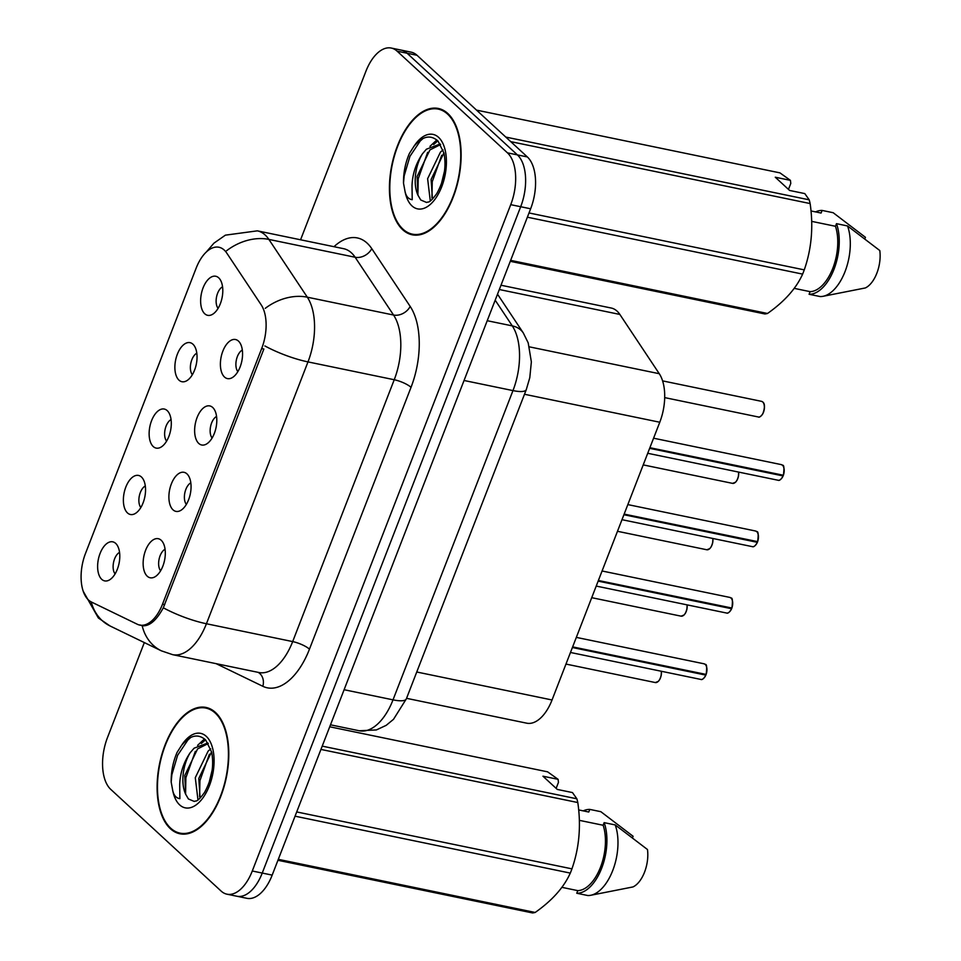 <?xml version="1.0" encoding="UTF-8"?>
<svg xmlns="http://www.w3.org/2000/svg" width="961" height="961" viewBox="0 0 961 961"><rect width="100%" height="100%" fill="white"/><g stroke="black" fill="none" stroke-linecap="round" stroke-linejoin="round"><path stroke-width="1.44" d="M186.951 473.869A19.953 10.547 101.7 0 1 187.575 474.518A19.953 10.547 101.7 0 1 190.302 493.978A19.953 10.547 101.7 0 1 180.079 510.771A19.953 10.547 101.7 0 1 173.004 509.823A19.953 10.547 101.7 0 1 171.358 483.9A19.953 10.547 101.7 0 1 186.951 473.869M212.693 407.476A19.953 10.547 101.7 0 1 213.33 408.125A19.953 10.547 101.7 0 1 216.045 427.585A19.953 10.547 101.7 0 1 205.834 444.378A19.953 10.547 101.7 0 1 198.747 443.429A19.953 10.547 101.7 0 1 197.101 417.506A19.953 10.547 101.7 0 1 212.693 407.476M238.448 341.083A19.953 10.547 101.7 0 1 239.085 341.732A19.953 10.547 101.7 0 1 241.8 361.192A19.953 10.547 101.7 0 1 231.589 377.985A19.953 10.547 101.7 0 1 224.502 377.036A19.953 10.547 101.7 0 1 222.856 351.113A19.953 10.547 101.7 0 1 238.448 341.083M161.196 540.262A19.953 10.547 101.7 0 1 161.82 540.911A19.953 10.547 101.7 0 1 164.547 560.371A19.953 10.547 101.7 0 1 154.325 577.165A19.953 10.547 101.7 0 1 147.249 576.216A19.953 10.547 101.7 0 1 145.604 550.293A19.953 10.547 101.7 0 1 161.196 540.262M141.435 476.992A19.953 10.547 101.7 0 1 142.06 477.641A19.953 10.547 101.7 0 1 144.787 497.101A19.953 10.547 101.7 0 1 134.564 513.883A19.953 10.547 101.7 0 1 127.489 512.946A19.953 10.547 101.7 0 1 125.843 487.023A19.953 10.547 101.7 0 1 141.435 476.992M167.19 410.599A19.953 10.547 101.7 0 1 167.815 411.248A19.953 10.547 101.7 0 1 170.541 430.708A19.953 10.547 101.7 0 1 160.319 447.49A19.953 10.547 101.7 0 1 153.243 446.553A19.953 10.547 101.7 0 1 151.598 420.63A19.953 10.547 101.7 0 1 167.19 410.599M192.933 344.206A19.953 10.547 101.7 0 1 193.569 344.855A19.953 10.547 101.7 0 1 196.284 364.315A19.953 10.547 101.7 0 1 186.074 381.097A19.953 10.547 101.7 0 1 178.986 380.16A19.953 10.547 101.7 0 1 177.341 354.237A19.953 10.547 101.7 0 1 192.933 344.206M218.688 277.813A19.953 10.547 101.7 0 1 219.324 278.462A19.953 10.547 101.7 0 1 222.039 297.922A19.953 10.547 101.7 0 1 211.828 314.703A19.953 10.547 101.7 0 1 204.741 313.766A19.953 10.547 101.7 0 1 203.095 287.844A19.953 10.547 101.7 0 1 218.688 277.813M115.68 543.385A19.953 10.547 101.7 0 1 116.305 544.034A19.953 10.547 101.7 0 1 119.032 563.494A19.953 10.547 101.7 0 1 108.809 580.276A19.953 10.547 101.7 0 1 101.734 579.339A19.953 10.547 101.7 0 1 100.088 553.416A19.953 10.547 101.7 0 1 115.68 543.385M91.379 601.994A35.905 18.98 101.7 0 1 88.496 600A35.905 18.98 101.7 0 1 85.529 553.344L196.164 268.119A35.905 18.98 101.7 0 1 218.952 247.253A35.905 18.98 101.7 0 1 226.736 253.031L261.212 304.889A35.905 18.98 101.7 0 1 261.68 348.567L162.517 604.205A35.905 18.98 101.7 0 1 139.729 625.082A35.905 18.98 101.7 0 1 137.339 624.266L91.379 601.994M500.993 285.225L611.208 308.025A39.906 21.082 101.7 0 1 619.857 314.439L659.27 373.709A39.906 21.082 101.7 0 1 659.775 422.239L552.046 699.98A39.906 21.082 101.7 0 1 526.724 723.177L406.551 698.323M119.548 552.371A11.964 6.331 -78.3 0 0 113.566 562.365A11.964 6.331 -78.3 0 0 115.092 573.909M222.556 286.798A11.964 6.331 -78.3 0 0 216.573 296.793A11.964 6.331 -78.3 0 0 218.099 308.337M196.801 353.192A11.964 6.331 -78.3 0 0 190.831 363.186A11.964 6.331 -78.3 0 0 192.344 374.73M171.058 419.585A11.964 6.331 -78.3 0 0 165.076 429.579A11.964 6.331 -78.3 0 0 166.601 441.123M145.303 485.978A11.964 6.331 -78.3 0 0 139.321 495.972A11.964 6.331 -78.3 0 0 140.847 507.516M165.064 549.248A11.964 6.331 -78.3 0 0 159.082 559.242A11.964 6.331 -78.3 0 0 160.607 570.786M242.316 350.068A11.964 6.331 -78.3 0 0 236.346 360.063A11.964 6.331 -78.3 0 0 237.86 371.607M216.561 416.461A11.964 6.331 -78.3 0 0 210.591 426.456A11.964 6.331 -78.3 0 0 212.117 438M190.819 482.854A11.964 6.331 -78.3 0 0 184.836 492.849A11.964 6.331 -78.3 0 0 186.362 504.393M170.409 828.73A64.507 34.091 -78.3 0 0 179.887 833.776A64.507 34.091 -78.3 0 0 223.937 787.095A64.507 34.091 -78.3 0 0 215.492 712.485A64.507 34.091 -78.3 0 0 206.014 707.44A64.507 34.091 -78.3 0 0 161.965 754.121A64.507 34.091 -78.3 0 0 170.409 828.73M402.731 229.751A64.507 34.091 -78.3 0 0 412.221 234.796A64.507 34.091 -78.3 0 0 456.271 188.116A64.507 34.091 -78.3 0 0 447.826 113.506A64.507 34.091 -78.3 0 0 438.336 108.461A64.507 34.091 -78.3 0 0 394.286 155.141A64.507 34.091 -78.3 0 0 402.731 229.751M144.33 642.573L107.488 737.567A39.906 21.082 -78.3 0 0 110.779 789.401L221.102 891.063A39.906 21.082 -78.3 0 0 226.964 894.186L246.869 898.307A39.906 21.082 -78.3 0 0 272.191 875.111L530.64 208.789A39.906 21.082 -78.3 0 0 527.349 156.943L417.026 55.282L407.08 53.227A39.906 21.082 -78.3 0 0 401.205 50.104A39.906 21.082 -78.3 0 1 407.08 53.227L517.402 154.889L407.08 53.227L397.121 51.173A39.906 21.082 -78.3 0 0 391.259 48.05A39.906 21.082 -78.3 0 0 365.937 71.234L300.565 239.782M530.64 208.789L520.694 206.723A39.906 21.082 -78.3 0 0 517.402 154.889A39.906 21.082 -78.3 0 1 520.694 206.723L262.245 873.056L520.694 206.723L510.735 204.669A39.906 21.082 -78.3 0 0 507.444 152.835L397.121 51.173M236.923 896.241A39.906 21.082 -78.3 0 0 262.245 873.056A39.906 21.082 -78.3 0 1 236.923 896.241M261.68 348.567L263.867 349.023L163.31 607.796C156.379 620.554 149.327 626.524 142.18 625.719L140.006 624.938M142.228 625.719L142.18 625.719A46.548 39.173 -64.1 0 0 161.352 650.825L172.668 654.669L258.905 672.508A53.203 28.109 -78.3 0 0 292.673 641.588L394.238 379.739A53.203 28.109 -78.3 0 0 393.554 315.028L355.126 257.248A53.203 28.109 -78.3 0 0 351.414 252.839A53.203 28.109 -78.3 0 0 343.594 248.683L257.344 230.844A53.203 28.109 101.7 0 1 265.164 235.001A53.203 28.109 101.7 0 1 268.876 239.409L307.304 297.189A53.203 28.109 101.7 0 1 307.988 361.901L206.423 623.749A46.548 11.952 -158.8 0 1 163.31 607.796M226.964 894.186A39.906 21.082 -78.3 0 0 252.287 871.002L510.735 204.669M417.026 55.282A39.906 21.082 -78.3 0 0 411.164 52.17L391.259 48.05M705.903 675.078C703.848 678.646 702.155 680.088 700.821 679.427A7.976 4.216 -78.3 0 0 705.77 675.102L705.182 674.298M706.323 666.141A7.712 4.072 101.7 0 1 706.107 674.418L572.636 646.885M705.77 675.102L572.396 647.522M731.657 608.685C729.603 612.253 727.909 613.695 726.576 613.034A7.976 4.216 -78.3 0 0 731.513 608.709L730.937 607.905M732.078 599.748A7.712 4.072 101.7 0 1 731.862 608.025L598.391 580.492M731.513 608.709L598.15 581.129M757.4 542.292C755.358 545.86 753.664 547.302 752.331 546.641A7.976 4.216 -78.3 0 0 757.268 542.316L756.691 541.511M757.833 533.355A7.712 4.072 101.7 0 1 757.616 541.632L624.145 514.099M757.268 542.316L623.905 514.736M783.155 475.899C781.101 479.467 779.419 480.908 778.086 480.248A7.976 4.216 -78.3 0 0 783.023 475.923L782.434 475.118M783.575 466.962A7.712 4.072 101.7 0 1 783.371 475.239L649.9 447.706M783.023 475.923L649.66 448.343M215.264 713.086A63.834 33.731 -78.3 0 0 205.882 708.089A63.834 33.731 -78.3 0 0 162.277 754.289A63.834 33.731 -78.3 0 0 170.638 828.13A63.834 33.731 -78.3 0 0 180.019 833.127A63.834 33.731 -78.3 0 0 223.625 786.927A63.834 33.731 -78.3 0 0 215.264 713.086M208.981 783.191L212.237 769.797M197.966 799.9L195.287 777.689L208.141 751.082L210.723 748.895M200.092 798.11L198.807 778.41L211.588 751.862M190.11 752.823A30.067 15.893 -78.3 0 0 185.653 794.218L188.416 798.975L194.326 801.462C196.068 800.201 196.344 803.6 204.489 792.525C211.816 779.311 214.207 765.845 211.66 752.127L205.738 740.078C198.098 733.255 190.014 735.069 181.485 745.508L177.064 752.427C173.004 761.953 171.034 771.827 171.178 782.074L172.644 790.062C173.617 795.191 176.031 798.074 179.887 798.675L179.695 784.777C180.055 773.281 183.527 762.638 190.11 752.823L194.098 748.175L207.852 742.985M185.653 794.218L184.764 775.503L197.606 748.895L208.297 743.514M322.223 746.132L576.864 798.795L572.468 792.573L557.308 789.437L542.941 776.2L558.101 779.335L547.614 771.839L329.719 726.78M558.101 779.335L558.449 782.41L556.143 788.356M578.678 809.931L588.769 812.021L589.79 809.402A42.56 22.487 -78.3 0 0 583.219 810.88M589.79 809.402L600.841 811.685L633.107 836.286L632.542 837.728M296.697 811.937L571.939 868.852C579.243 847.95 581.201 825.847 577.801 802.543L320.938 749.424M577.801 802.543A71.823 37.947 -78.3 0 0 576.864 798.795M278.318 859.338L535.181 912.457C552.191 900.493 563.891 887.375 570.293 873.093L295.051 816.177M570.293 873.093A71.823 37.947 -78.3 0 0 571.939 868.852M535.181 912.457A71.823 37.947 -78.3 0 1 532.586 912.95L277.945 860.287M561.897 887.339L577.777 890.631A39.906 21.082 -78.3 0 0 600.517 867.206A39.906 21.082 -78.3 0 0 603.136 825.259L579.363 820.346M577.777 890.631L576.768 893.25A42.56 22.487 -78.3 0 0 601.658 868.263A42.56 22.487 -78.3 0 0 604.145 822.64L603.136 825.259M576.768 893.25L587.82 895.532A42.56 22.487 -78.3 0 0 590.607 895.304A42.56 22.487 -78.3 0 0 613.586 868.203A42.56 22.487 -78.3 0 0 615.208 824.922L604.145 822.64M590.607 895.304L632.951 886.943A26.596 14.055 -78.3 0 0 647.474 849.524L615.208 824.922M171.178 782.074L171.839 774.842L177.593 755.322L187.888 739.994L190.855 737.363M185.569 793.966L185.881 777.737L195.323 751.358M201.342 743.502L205.486 739.826M199.612 796.873L199.924 780.644L209.366 754.265M197.618 745.34L204.501 738.913M447.586 114.107A63.834 33.731 -78.3 0 0 438.204 109.11A63.834 33.731 -78.3 0 0 394.611 155.31A63.834 33.731 -78.3 0 0 402.971 229.15A63.834 33.731 -78.3 0 0 412.353 234.148A63.834 33.731 -78.3 0 0 455.946 187.948A63.834 33.731 -78.3 0 0 447.586 114.107M441.303 184.212L444.571 170.818M430.288 200.921L427.621 178.71L440.462 152.102L443.045 149.916M432.414 199.131L431.129 179.431L443.91 152.883M422.432 153.844A30.067 15.893 -78.3 0 0 417.987 195.239L420.75 199.996L426.66 202.495C428.402 201.221 428.666 204.621 436.811 193.545C444.15 180.332 446.541 166.866 443.982 153.147L438.072 141.099C430.42 134.276 422.335 136.09 413.819 146.54L409.398 153.46C405.326 162.974 403.368 172.848 403.5 183.095L404.965 191.083C405.95 196.224 408.365 199.095 412.221 199.708L412.017 185.797C412.389 174.313 415.861 163.658 422.432 153.844L426.42 149.195L440.186 144.006M417.987 195.239L417.086 176.524L429.939 149.916L440.631 144.534M505.786 137.075L809.198 199.828L804.789 193.593L789.63 190.458L775.275 177.22L790.422 180.356L779.948 172.872L476.536 110.119M790.422 180.356L790.783 183.431L788.464 189.389M811 210.964L821.09 213.042L822.111 210.423A42.56 22.487 -78.3 0 0 815.553 211.9M822.111 210.423L833.175 212.717L865.429 237.307L864.876 238.748M529.03 212.958L804.261 269.873C811.564 248.971 813.523 226.868 810.135 203.564L510.759 141.651M810.135 203.564A71.823 37.947 -78.3 0 0 809.198 199.828M510.639 260.359L767.503 313.478C784.512 301.514 796.225 288.396 802.627 274.113L527.385 217.198M802.627 274.113A71.823 37.947 -78.3 0 0 804.261 269.873M767.503 313.478A71.823 37.947 -78.3 0 1 764.92 313.971L510.267 261.308M794.218 288.36L810.111 291.651A39.906 21.082 -78.3 0 0 832.839 268.227A39.906 21.082 -78.3 0 0 835.457 226.279L811.697 221.366M810.111 291.651L809.09 294.27A42.56 22.487 -78.3 0 0 833.992 269.296A42.56 22.487 -78.3 0 0 836.478 223.661L835.457 226.279M809.09 294.27L820.153 296.553A42.56 22.487 -78.3 0 0 822.94 296.324A42.56 22.487 -78.3 0 0 845.908 269.224A42.56 22.487 -78.3 0 0 847.53 225.955L836.478 223.661M822.94 296.324L865.284 287.964A26.596 14.055 -78.3 0 0 879.795 250.545L847.53 225.955M403.5 183.095L404.173 175.863L409.927 156.343L420.209 141.015L423.176 138.384M417.891 194.987L418.215 178.77L427.645 152.379M433.663 144.522L437.82 140.847M431.933 197.894L432.258 181.665L441.688 155.286M429.951 146.36L436.823 139.934M162.517 604.205L164.715 604.661M416.75 672.003L552.046 699.98M524.478 394.262L659.775 422.239M529.415 346.861L659.27 373.709M499.324 289.525L619.857 314.439M334.008 246.689A66.501 35.137 101.7 0 1 367.126 243.145A66.501 35.137 101.7 0 1 371.763 248.647L410.179 306.427A66.501 35.137 101.7 0 1 411.032 387.319L309.466 649.168A66.501 35.137 101.7 0 1 262.846 686.298L216.105 663.655M83.235 591.291L98.358 617.983L110.131 626.007A46.548 39.173 -64.1 0 1 91.223 601.91M264.876 345.948A46.548 11.952 21.2 0 0 307.988 361.901L394.238 379.739A13.298 3.412 -158.8 0 1 411.032 387.319M265.284 308.325A46.548 35.016 -33.6 0 1 307.304 297.189L393.554 315.028A13.298 10.006 146.4 0 0 410.179 306.427M309.466 649.168A13.298 3.412 -158.8 0 0 292.673 641.588L206.423 623.749A53.203 28.109 101.7 0 1 172.668 654.669M226.64 250.713A46.548 35.016 -33.6 0 1 268.876 239.409L355.126 257.248A13.298 10.006 146.4 0 0 371.763 248.647M252.287 871.002L272.191 875.111M507.444 152.835L527.349 156.943M262.846 686.298A13.298 11.196 115.9 0 0 258.161 672.352M406.335 698.875A26.596 6.823 -158.8 0 1 393.025 699.848L512.97 390.598A53.203 28.109 -78.3 0 0 512.285 325.887A26.596 20.013 -33.6 0 1 523.289 332.926L528.202 342.873L531.361 361.889L529.787 377.697L526.28 389.637L406.335 698.875L393.505 719.321L386.178 725.351L376.376 729.94L359.258 730.768A53.203 28.109 -78.3 0 0 393.025 699.848L344.098 689.722M495.191 300.18L512.285 325.887L487.227 320.71M526.28 389.637A26.596 6.823 -158.8 0 1 512.97 390.598L464.043 380.484M661.396 671.271L661.192 675.535L659.787 679.451L658.369 681.361L655.318 682.55A7.976 4.216 -78.3 0 0 659.775 679.235A7.976 4.216 -78.3 0 0 661.276 671.246M661.336 671.258A7.712 4.072 101.7 0 1 658.321 681.289M706.011 674.466A7.976 4.216 -78.3 0 0 705.23 664.423A7.976 4.216 -78.3 0 0 704.053 663.799L705.314 664.459C706.767 663.991 707.044 667.33 706.143 674.466M705.842 675.102A7.712 4.072 101.7 0 1 703.836 678.166M684.076 614.896A7.712 4.072 101.7 0 0 687.091 604.865L686.947 609.142L685.529 613.058L684.124 614.968L681.061 616.157A7.976 4.216 -78.3 0 0 685.529 612.842A7.976 4.216 -78.3 0 0 687.031 604.853M712.894 538.484L712.702 542.749L711.284 546.665L709.867 548.575L706.815 549.764A7.976 4.216 -78.3 0 0 711.284 546.449A7.976 4.216 -78.3 0 0 712.786 538.46M712.846 538.472A7.712 4.072 101.7 0 1 709.831 548.503M738.649 472.091L738.456 476.356L737.039 480.272L735.621 482.182L732.57 483.371A7.976 4.216 -78.3 0 0 737.027 480.056A7.976 4.216 -78.3 0 0 738.541 472.067M738.589 472.079A7.712 4.072 101.7 0 1 735.585 482.11M758.325 416.978A7.976 4.216 -78.3 0 0 763.767 411.2A7.976 4.216 -78.3 0 0 762.722 401.974A7.976 4.216 -78.3 0 0 761.556 401.35L762.818 402.01C764.992 403.692 764.98 407.644 762.794 413.879C760.656 416.642 759.166 417.675 758.325 416.978L664.7 397.614M763.815 403.692A7.712 4.072 101.7 0 1 761.328 415.717M731.765 608.073A7.976 4.216 -78.3 0 0 730.985 598.03A7.976 4.216 -78.3 0 0 729.807 597.406L731.069 598.066C732.522 597.598 732.799 600.937 731.898 608.073M731.597 608.709A7.712 4.072 101.7 0 1 729.591 611.773M757.508 541.68A7.976 4.216 -78.3 0 0 756.739 531.637A7.976 4.216 -78.3 0 0 755.562 531.013L756.824 531.673C758.277 531.205 758.553 534.544 757.64 541.68M757.352 542.316A7.712 4.072 101.7 0 1 755.346 545.38M783.263 475.287A7.976 4.216 -78.3 0 0 782.482 465.244A7.976 4.216 -78.3 0 0 781.317 464.619L782.578 465.28C784.032 464.812 784.296 468.151 783.395 475.287M783.095 475.923A7.712 4.072 101.7 0 1 781.089 478.986M172.644 790.062A38.044 20.109 -78.3 0 0 179.659 804.886A38.044 20.109 -78.3 0 0 209.39 785.75A38.044 20.109 -78.3 0 0 206.243 736.33A38.044 20.109 -78.3 0 0 181.485 745.508M404.965 191.083A38.044 20.109 -78.3 0 0 411.981 205.906A38.044 20.109 -78.3 0 0 441.712 186.77A38.044 20.109 -78.3 0 0 438.576 137.351A38.044 20.109 -78.3 0 0 413.819 146.54M139.729 625.082L143.609 625.875M257.344 230.844L225.391 235.157L213.931 243.169L206.351 251.962M110.131 626.007L161.352 650.825M359.258 730.768L330.488 724.81M497.522 294.186L523.289 332.926M655.318 682.55L565.981 664.075M704.053 663.799L576.324 637.383M700.821 679.427L570.474 652.471M681.061 616.157L591.724 597.682M706.815 549.764L617.479 531.289M732.57 483.371L643.233 464.896M761.556 401.35L662.585 380.88M729.807 597.406L602.079 570.99M726.576 613.034L596.228 586.078M755.562 531.013L627.833 504.597M752.331 546.641L621.983 519.685M781.317 464.619L653.588 438.204M778.086 480.248L647.738 453.292M210.663 709.074L205.882 708.089M184.8 834.112L180.019 833.127M442.985 110.107L438.204 109.11M417.134 235.133L412.353 234.148"/></g></svg>
